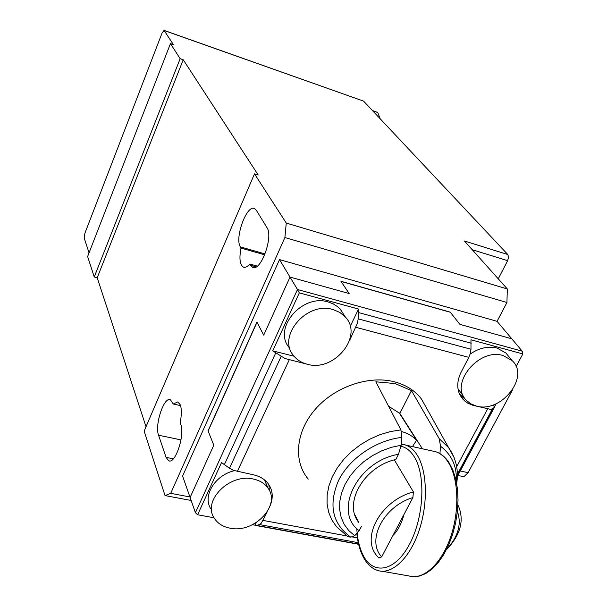 <?xml version="1.0" encoding="UTF-8"?>
<svg xmlns="http://www.w3.org/2000/svg" width="607" height="607" viewBox="0 0 607 607"><rect width="100%" height="100%" fill="white"/><g stroke="black" fill="none" stroke-linecap="round" stroke-linejoin="round"><path stroke-width="0.91" d="M392.919 535.518C397.813 530.715 401.515 523.682 404.027 514.417M413.435 491.974C381.553 499.956 360.755 536.854 376.621 555.488L378.753 557.962L381.674 556.869C366.059 540.45 383.556 506.2 412.874 497.603L413.435 491.974L394.338 459.886M381.674 556.869L412.874 497.603M457.397 511.435C461.813 524.046 458.209 536.694 446.593 549.381M401.546 431.585C407.403 433.003 412.411 435.902 416.584 440.272L412.51 446.524M416.584 440.272L399.14 412.73M446.38 549.798C460.865 534.577 464.704 519.622 457.898 504.925M503.157 355.573L512.042 360.528C530.351 376.636 500.995 413.549 476.351 406.037L470.85 403.867L466.396 400.37C449.005 384.231 478.741 347.53 503.157 355.573M470.152 354.086C479.143 347.94 488.111 345.929 497.05 348.054L505.874 352.993L508.37 356.043M230.091 528.181C222.875 526.793 217.579 523.409 214.195 518.044C202.199 500.79 229.621 473.164 253.256 479.022C259.864 480.425 264.819 483.521 268.104 488.286C281.018 505.555 254.067 533.568 230.091 528.181M210.834 508.909C202.283 496.002 214.992 475.053 234.348 470.706M344.025 314.987L340.398 309.35L337.515 306.611L333.228 303.879L328.304 302.013C302.036 293.386 272.277 328.895 289.41 347.849M307.324 364.261C334.207 372.334 363.836 335.921 345.284 316.945L339.867 312.446L333.099 309.578C306.603 300.943 276.504 336.771 293.758 355.808C297.149 360.012 301.679 362.827 307.324 364.261M308.257 479.105C293.204 461.35 295.632 431.835 315.177 409.399C334.616 386.909 368.388 375.202 394.064 381.712C405.825 384.762 414.976 390.551 421.508 399.087L427.169 409.232M354.845 514.797L358.881 522.574C342.841 503.59 364.003 466.457 395.817 459.499L398.488 454.309L401.144 445.242L401.902 437.412L400.908 429.893L375.832 381.811L395.111 383.571L411.455 390.604L439.263 438.74L440.507 446.198L439.938 453.611M422.373 448.748L399.854 413.443L388.579 406.235M496.101 403.754L494.288 407.38L492.467 408.822L490.577 409.353L472.853 405.301L467.845 403.207L464.302 400.65L459.12 393.048C456.783 386.462 457.496 379.405 461.274 371.871L468.832 357.364L470.342 353.426L470.986 349.26L470.971 339.783L522.839 353.957L522.202 351.172L297.491 289.516L299.327 292.87L358.532 309.046L358.183 318.857L357.44 323.197L349.442 340.808M183.231 59.744L97.211 277.756L94.252 276.989L180.158 58.682L183.231 59.744L258.195 175.006L254.5 173.852L286.269 223.065L284.888 237.549L506.928 302.506L497.072 321.323L511.777 338.789L459.871 324.35L450.333 312.264L341.051 281.443L349.146 293.538L290.017 277.08L263.704 335.11L257.011 322.264L208.133 431L213.793 445.212L190.097 497.482L195.416 512.68L197.609 514.759L221.532 462.572L229.492 468.263L233.293 470.288L253.005 474.704C260.054 476.214 265.335 479.507 268.84 484.591C272.847 490.911 273.294 497.899 270.176 505.57M267.088 512.065L261.291 523.204L259.379 524.562L256.579 525.412L252.375 524.767M214.028 517.756L197.609 514.759M308.341 364.496L285.07 358.54L272.725 350.892L299.327 292.87M522.839 353.957L516.094 366.522M497.072 321.323L279.501 259.599L182.586 476.04L190.097 497.482L213.793 445.212L208.064 430.826L256.928 322.105L263.704 335.11L290.017 277.08L349.146 293.538L340.952 281.291L450.219 312.119L459.871 324.35L511.777 338.789L522.202 351.172M279.501 259.599L297.491 289.516L195.416 512.68M272.725 350.892L294.084 356.21M350.224 326.391L358.532 309.046M256.237 522.619L254.986 525.237M268.855 484.614L269.432 490.631M494.796 406.182L491.655 405.4M459.787 394.611L464.537 398.002M264.515 479.902L266.83 485.38M463.794 396.781L458.012 388.761M400.908 429.893L390.4 431.569L379.914 434.695L369.739 439.18L360.133 444.916L351.37 451.745L343.683 459.469L337.28 467.891L332.317 476.776L328.918 485.881L327.158 494.963L327.067 503.787L328.615 512.133L331.756 519.789L336.384 526.572L347.879 536.671L350.763 537.172L354.678 535.693L359.177 530.738L361.461 526.292M399.854 413.443L411.455 390.604M376.249 111.908L377.956 113.001L380.103 118.706M180.309 404.884C181.743 409.148 181.69 415.074 180.142 422.662L180.689 424.141C185.196 434.43 175.453 464.272 168.761 460.812L166.075 457.375L158.564 435.219C154.519 425.014 163.943 396.515 170.362 399.687L173.253 403.996L177.859 401.925L180.309 404.884M457.769 475.584L464.074 476.563L468.111 472.686L512.399 390.119M472.208 249.697L507.642 260.676L508.567 257.186L507.831 254.545L363.563 101.111L164.057 30.373L173.435 44.683L170.453 43.636L87.62 256.518L94.252 276.989M89.054 252.846L84.183 237.974L84.912 233.194L162.084 33.013L164.057 30.373M170.453 43.636L180.158 58.682M250.539 265.297L249.841 264.03C247.459 266.761 245.334 267.808 243.483 267.171C239.856 264.933 239.029 258.574 241.002 248.088L240.334 246.89C234.484 237.967 246.708 204.491 254.439 208.505L256.275 210.174L267.034 227.777C273.56 236.677 260.775 271.807 252.709 267.376L250.539 265.297L256.207 266.868M254.5 173.852L144.147 431.091L165.028 495.578L191.144 500.472M284.888 237.549L170.711 493.332L165.028 495.578M506.928 302.506L507.338 288.978L286.269 223.065M507.338 288.978L464.416 240.987L507.831 254.545M146.021 426.721L97.211 277.756M189.908 496.951L170.711 493.332M507.642 260.676L498.256 278.818M257.315 266.116L249.841 264.03M241.002 248.088L264.713 254.826M173.253 403.996L180.552 405.613M432.48 451.024L435.856 451.783C440.507 453.33 444.567 456.722 448.034 461.95C458.543 477.732 459.909 510.366 450.546 537.271C441.266 564.237 423.14 580.413 408.943 575.937L381.985 571.248M363.047 556.596C366.848 563.979 371.818 568.63 377.949 570.55C391.72 574.973 409.543 558.508 418.868 531.178C428.261 503.916 427.26 470.949 417.184 455.098C413.853 449.848 409.937 446.456 405.423 444.931L402.532 444.248M401.022 446.274C406.106 447.367 410.484 450.811 414.149 456.608C426.023 475.015 424.02 517.505 409.368 544.54C394.884 571.862 372.979 575.482 363.009 554.995C359.458 547.81 357.379 538.993 356.787 528.545M356.704 519.16L356.726 518.424M454.066 457.458L448.596 447.617L439.263 438.74M358.57 544.047L256.579 525.412M358.631 312.59L471.229 343.213M470.986 349.26L358.183 318.857M224.294 464.818L275.661 353.069M494.288 407.38L457.367 476.116M281.117 356.484L229.492 468.263M457.375 474.196L492.467 408.822M259.379 524.562L358.259 542.688M357.371 537.87L351.703 536.823M346.673 535.89L263.074 520.419M487.588 408.959L456.676 466.7M237.307 471.54L289.19 359.936M355.922 327.325L468.832 357.364M473.437 405.112L473.756 405.544M350.763 537.172C332.279 523.75 328.22 504.834 338.577 480.425C349.579 458.239 376.112 440.189 401.902 437.412M359.177 530.738C332.606 511.61 357.614 460.971 398.488 454.309M401.144 445.242L391.318 447.359L381.636 450.872L372.379 455.682L363.843 461.646L356.294 468.581L349.943 476.267L344.996 484.469L341.574 492.937L339.776 501.412L339.639 509.637L341.149 517.392L344.237 524.44L348.797 530.594L354.678 535.693M440.507 446.198C451.904 454.962 457.147 466.662 456.244 481.305M468.111 472.686L460.25 470.956M510.578 392.592L511.269 392.767M164.224 30.525L363.563 101.111M265.077 253.923L240.334 246.89M166.075 457.375L173.306 458.831M158.564 435.219L181 439.893M401.257 444.096L435.856 451.783C440.864 453.414 445.212 456.965 448.884 462.428L452.776 469.841L455.667 478.741L457.435 488.878L458.027 499.902L457.397 511.443L455.576 523.097L452.617 534.448L448.619 545.071L443.74 554.593L438.148 562.689L432.04 569.1L425.613 573.63L419.073 576.157L412.639 576.627M362.857 556.224C359.807 550.018 357.811 542.643 356.886 534.099M356.423 518.613L356.453 517.892M512.042 360.528L505.874 352.993M340.398 309.35L345.284 316.945M456.669 483.521C458.793 470.281 456.107 458.315 448.596 447.617L421.508 399.087M255.851 525.503L358.623 544.282M457.359 476.343L494.561 407.1M463.073 399.444L460.281 395.582M268.104 488.286L264.371 479.788M253.263 267.528L252.709 267.376M244.006 267.315L243.483 267.171M168.761 460.812L169.421 460.948M372.455 110.573L376.492 111.992"/></g></svg>
